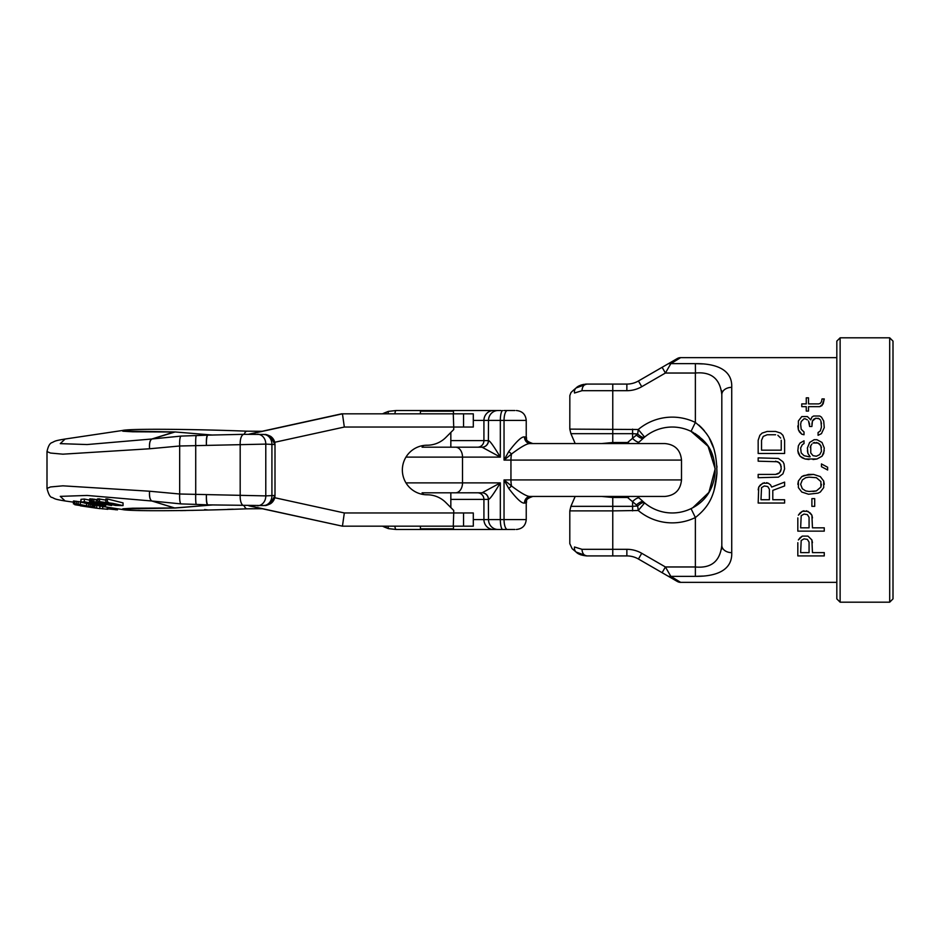 <?xml version="1.0" encoding="UTF-8"?>
<svg xmlns="http://www.w3.org/2000/svg" width="940" height="940" viewBox="0 0 940 940"><rect width="100%" height="100%" fill="white"/><g stroke="black" fill="none" stroke-linecap="round" stroke-linejoin="round"><path stroke-width="1.41" d="M677.317 358.528L667.529 364.18L677.317 358.528A6.604 6.604 60 0 1 680.63 357.647L670.831 363.651L680.63 357.647L836.823 357.647M702.568 363.921L695.377 363.651C713.989 363.404 732.554 368.527 731.731 387.351A9.917 7.297 180 0 0 721.814 394.647L721.814 545.365C720.052 561.274 711.239 568.477 695.377 566.973L695.541 566.973M731.731 387.351L731.731 552.649C732.507 571.567 713.977 576.561 695.377 576.349L702.803 576.067M672.053 577.101L680.63 582.354L836.823 582.354M766.605 482.666L768.297 483.219L762.669 483.219L758.733 487.073L758.169 503.041L784.606 503.041L784.606 499.739L772.798 499.739L772.798 490.375L784.606 485.968L784.606 482.114L771.67 487.073L770.542 484.876L771.67 487.073L784.606 482.114M768.297 483.219L770.542 484.876L768.297 483.219M777.862 473.854L775.606 474.406L779.542 472.75L777.862 473.854M780.67 471.105L779.542 472.75L781.234 468.896L780.67 471.105M775.606 474.406L758.169 474.406L758.169 477.708L778.414 477.156L782.914 473.854L784.606 468.896L784.042 463.937L782.914 461.74L778.414 458.438L758.169 457.886L758.169 461.188L777.862 461.74L780.67 464.489L781.234 468.896M812.454 542.697L811.89 539.948L807.954 536.094L802.325 536.094L807.954 536.094L811.89 539.948L812.454 552.614L824.263 552.614L824.263 555.916L797.825 555.916L797.825 542.697M800.069 537.751L798.389 539.948L802.325 536.094L800.069 537.751M804.017 510.761L802.325 511.313L807.954 511.313L811.89 515.167L812.454 527.834L824.263 527.834L824.263 531.135L797.825 531.135L797.825 517.917M800.069 512.958L798.389 515.167L802.325 511.313L800.069 512.958M797.825 484.323L798.389 481.01L801.761 476.603L808.518 474.406L813.57 474.406L804.017 475.511L801.761 476.603L798.389 481.01L798.389 487.625L801.761 492.031L808.518 494.228L818.07 493.136L820.326 492.031L823.698 487.625L823.698 481.01L824.263 484.323M813.57 474.406L820.326 476.603L823.698 481.01L820.326 476.603L813.57 474.406M821.454 466.698L827.635 470L821.454 466.698L821.454 463.937L827.635 467.251L827.635 470M807.389 450.718L807.954 453.48L807.389 447.969L809.634 442.458L814.134 439.709L816.954 439.709L822.018 442.458L824.263 447.969L823.698 453.48L822.018 456.229L816.954 458.99L805.134 458.99L809.07 459.531M802.325 457.886L805.134 458.99L800.069 456.229L802.325 457.886M798.389 453.48L800.069 456.229L797.825 450.718L798.389 453.48M797.825 450.718L798.389 445.772L800.069 443.01L804.017 440.813L804.017 443.562L802.325 444.667L800.633 447.969L801.197 452.927L804.017 455.677L809.07 456.781L810.198 456.781L807.954 453.48L810.198 456.781M797.825 425.938L798.389 429.791L798.389 420.979L801.761 416.573L807.389 416.573L810.762 419.875L811.89 417.125L813.57 416.021L819.762 416.021L821.454 417.125L823.698 420.979L824.263 427.594L821.454 433.646L818.07 435.302L818.07 432.553L820.326 430.896L821.454 427.042L820.89 420.979L821.454 423.74M820.326 419.875L819.198 418.782L820.326 419.875M818.07 418.23L819.198 418.782L815.826 418.23L813.57 419.334L812.454 420.979L811.89 426.49L809.634 426.49L808.518 420.979L809.634 424.281M807.389 419.875L805.134 418.782L807.389 419.875M800.633 424.281L801.197 421.531L804.017 418.782L801.197 421.531L800.633 424.281L801.197 429.239L804.017 432.001L804.017 434.75L801.761 434.198L804.017 434.75M799.517 432.001L801.761 434.198L798.389 429.791L799.517 432.001M824.263 398.948L822.018 405.563L819.762 406.656L808.518 406.656L808.518 411.062L806.261 411.062L806.261 406.656L801.761 406.656L801.761 403.906L806.261 403.906L806.261 397.843L808.518 397.843L808.518 403.906L818.634 403.906L820.326 403.354L821.454 401.709L822.018 398.948L824.263 398.948L823.135 403.906L819.762 406.656M764.361 482.666L760.413 484.876L758.733 487.073L758.169 489.822M760.977 499.739L769.414 499.739L769.414 489.282L767.733 486.521L764.361 485.968L761.541 487.625L760.977 499.739M775.606 461.188L779.542 462.844L781.234 466.698M758.169 453.48L784.606 453.48L784.606 440.261L782.914 435.302L780.67 433.093L775.606 431.448L767.169 431.448L762.105 433.093L759.861 435.302L758.169 440.261L758.169 453.48M775.606 434.75L767.169 434.75L763.233 436.407L761.541 440.261L761.541 450.178L781.234 450.178L781.234 440.261M777.862 435.302L780.67 438.052L777.862 435.302M800.633 552.614L809.07 552.614L809.07 542.157L807.389 539.395L804.017 538.843L801.197 540.5L800.633 552.614M806.261 510.761L810.198 512.958L811.89 515.167L812.454 517.917M800.633 527.834L809.07 527.834L809.07 517.364L807.389 514.615L804.017 514.062L801.197 515.719L800.633 527.834M811.89 498.635L811.89 506.355L814.698 506.355L814.698 498.635L811.89 498.635M821.454 484.323L820.89 487.073L820.89 481.562L816.39 477.708L809.07 477.156L805.698 477.708L802.325 479.917L800.633 484.323L802.325 488.73L805.698 490.927L809.07 491.479L816.39 490.927L813.018 491.479M820.89 487.073L816.39 490.927L820.89 487.073M804.017 443.562L802.325 444.667L800.633 447.969M824.263 450.718L822.018 456.229L816.954 458.99L813.018 459.531M814.698 442.458L813.018 443.01L818.07 443.01L820.89 445.772L821.454 451.271L819.762 454.584L816.39 456.229L813.018 455.677L810.762 452.927L810.762 445.772L810.198 447.416M811.89 444.115L810.762 445.772L811.89 444.115M804.017 418.782L805.134 418.782M815.826 418.23L812.454 420.979L811.89 424.281M824.263 427.594L821.454 433.646L818.07 435.302M816.39 442.458L819.762 444.115L821.454 447.416M800.633 484.323L802.325 488.73L805.698 490.927L809.07 491.479M767.169 434.75L763.233 436.407L761.541 440.261M641.738 386.704A29.739 29.739 0 0 1 626.863 390.688L626.863 384.084A23.136 23.136 0 0 0 638.436 380.982L641.738 386.704L665.414 373.027L670.831 363.651A6.604 5.464 -120 0 0 667.529 364.18L638.436 380.982L662.113 367.305L665.414 373.027L695.377 373.027C711.263 371.547 720.075 378.75 721.814 394.636L721.615 390.688M731.731 552.649A9.917 7.297 180 0 1 721.814 545.353L721.626 549.172M670.831 576.349L695.377 576.349L695.377 566.973L665.414 566.973L670.831 576.349A6.604 5.464 120 0 1 667.529 575.821L677.317 581.472A6.604 6.604 120 0 0 680.63 582.354M612.763 555.916L612.763 510.878L569.805 510.878L569.805 543.649L572.143 548.702L576.138 552.05A6.604 5.499 130 0 1 574.505 546.998C568.207 542.521 568.207 542.521 574.505 546.998L582.036 549.312L626.863 549.312A29.739 29.739 0 0 1 641.738 553.296L665.414 566.973L662.113 572.695L667.529 575.821L638.436 559.018A23.136 23.136 0 0 0 626.863 555.916L586.76 555.916L580.885 554.835M695.459 373.027L695.377 363.651L671.231 363.651M698.761 425.009L701.968 428.053M702.791 428.946L704.413 430.861M706.21 433.246L706.857 434.198M709.394 438.416L713.295 447.322M714.412 450.895L715.657 456.065M716.903 465.981L716.962 467.403M716.938 473.137L714.106 490.163M627.579 496.438L627.579 497.495L637.673 506.002A9.917 3.513 130 0 1 644.629 502.912L643.5 501.925L644.629 502.912A42.958 42.958 0 0 0 691.041 508.634C705.317 501.619 713.343 489.681 715.117 472.797C714.929 450.213 706.551 440.625 691.041 431.366L708.067 446.277L715.187 468.872L708.925 492.372L692.792 507.729M573.412 390.241L571.015 392.521L569.84 395.587L569.805 429.122L638.26 429.498L644.629 437.088A42.958 42.958 0 0 1 691.041 431.366A42.958 42.958 0 0 0 644.629 437.088L643.5 438.075L644.629 437.088A9.917 3.513 -130 0 1 637.673 433.998L627.579 442.505L627.579 443.562M643.5 438.075L639.224 441.929L643.5 438.075A9.917 3.408 -132 0 1 636.415 435.067L637.673 433.998L632.596 433.669L612.763 433.669L612.763 442.505L627.579 442.505L629.6 443.562M637.402 443.562L639.224 441.929A9.917 2.761 -132 0 1 632.596 438.498L632.596 429.122M637.402 496.438L643.5 501.925A9.917 3.408 132 0 0 636.415 504.933L637.673 506.002L632.596 506.331L612.763 506.331L612.763 497.495L601.776 496.438M601.776 443.562L612.763 442.505L612.763 443.562M643.5 501.925L642.655 501.161M635.064 436.289L636.415 435.067M637.673 506.002L638.26 510.502A52.875 52.875 0 0 0 695.377 517.54L691.041 508.634A42.958 42.958 0 0 1 644.629 502.912L638.26 510.502L612.763 510.878L612.763 506.331L570.909 506.331L569.805 510.878M695.377 566.973L695.377 517.54C708.548 507.071 714.952 496.062 716.926 473.443C716.762 445.654 709.265 433.834 695.377 422.46L695.377 373.027M575.174 443.562L570.909 433.669L612.763 433.669L612.763 390.688L582.036 390.688L574.505 393.002C568.207 397.479 568.207 397.479 574.505 393.002A6.604 5.499 -130 0 1 576.138 387.95C570.815 392.415 570.815 392.415 576.138 387.95C578.029 385.87 581.578 384.578 586.76 384.084L576.126 387.95L573.894 389.83M580.473 385.318L581.167 385.059M581.343 384.989L583.634 384.378M585.385 384.131L586.607 384.084M626.863 384.084L586.76 384.084A6.604 4.723 -90 0 0 582.036 390.688M636.415 504.933L635.475 504.075M580.755 554.788L579.757 554.365M579.158 554.071L576.314 552.191M586.76 555.916L576.138 552.05C578.029 554.13 581.578 555.423 586.76 555.916A6.604 4.723 90 0 1 582.036 549.312M639.224 498.071A9.917 2.761 132 0 0 632.596 501.502L632.596 510.878M612.763 496.438L612.763 497.495L627.579 497.495L629.6 496.438M840.125 602.188L836.823 598.886L836.823 341.114L840.125 337.812L889.698 337.812L889.698 602.188L840.125 602.188L840.125 337.812M889.698 337.812L893 341.114L893 598.886L889.698 602.188M511.548 453.985A16.521 8.554 90 0 0 510.949 460.083L681.5 460.083C680.525 450.048 675.014 444.538 664.98 443.562L530.395 443.562C527.645 443.116 521.359 446.594 511.548 453.985L504.04 460.083L508.752 451.553L511.548 453.997M530.395 443.562L530.395 443.562A6.604 5.91 90 0 1 524.485 436.959C521.888 436.325 516.648 441.189 508.752 451.553M514.909 410.522L504.099 410.522M388.89 411.344L396.116 410.522L499.739 410.522M174.781 431.965A9.917 4.195 90.5 0 0 174.605 431.965A9.917 4.195 90.5 0 0 174.112 432.024L132.622 431.789L122.811 431.202L122.294 430.508L65.107 439.027C54.614 440.743 55.19 441.095 52.229 442.517C49.902 443.081 48.163 446.101 47 451.588L47 488.412L50.49 486.955L62.886 485.827L149.566 491.221L179.669 494.005L265.785 495.897L274.985 495.427L275.021 482.197M47 451.588L50.49 453.045L62.886 454.173L149.566 448.78L179.669 445.995L265.785 444.103L274.985 444.573L275.021 457.804M394.835 413.823A9.917 1.727 -90 0 1 396.116 410.522L501.161 410.522M65.107 439.027L60.266 443.633L87.091 444.549L151.88 438.992L174.112 432.024M47 488.412C48.516 494.464 50.267 497.495 52.264 497.495C55.378 498.952 54.215 499.163 65.107 500.973L60.266 496.367L87.091 495.451L151.88 501.008C149.942 499.951 149.166 496.696 149.566 491.221C149.225 496.696 150.024 499.963 151.963 501.02L181.091 503.911A9.917 1.95 92.9 0 1 179.669 494.005L179.669 445.995A9.917 1.95 -92.9 0 1 181.091 436.089L151.963 438.98A6.604 6.11 -107.4 0 0 151.88 438.992C149.942 440.049 149.166 443.304 149.566 448.78C149.225 443.304 150.024 440.038 151.963 438.98L175.075 431.965M212.334 435.055L175.204 431.965L125.467 431.061M181.091 436.089L207.905 435.126C206.882 435.631 206.365 438.945 206.389 445.031C206.224 438.933 206.659 435.631 207.716 435.138L243.965 434.327A9.917 4.218 -92.5 0 1 244.224 434.339M270.555 436.301L274.985 444.573C274.891 441.072 273.411 438.31 270.555 436.301C263.87 433.223 265.526 435.067 263.67 434.445L243.965 434.327A9.917 4.218 -92.5 0 0 240.182 444.232L240.182 495.768A9.917 4.218 92.5 0 0 243.965 505.673A9.917 4.218 92.5 0 0 244.224 505.661M181.091 503.911L196.354 504.404A9.917 0.952 91.8 0 1 195.72 494.499L195.72 445.501A9.917 0.952 -91.8 0 1 196.354 435.596A9.917 0.952 -91.8 0 1 196.366 435.596L207.658 435.138M385.118 413.823A9.917 6.862 -106.7 0 1 388.055 411.509L388.055 411.509A9.917 6.862 -106.7 0 1 388.631 411.379M383.191 413.823A9.917 6.639 -115.8 0 1 384.448 412.919L382.545 413.823M422.084 447.193L455.548 447.193A9.917 6.968 90 0 1 462.515 457.11L405.963 457.11M482.079 447.205A6.604 6.38 96.1 0 0 488.495 440.59C489.846 440.719 493.794 446.23 500.327 457.11L482.079 447.205L477.544 447.193A6.604 6.38 90 0 0 483.924 440.59L450.836 440.59M473.302 420.427L488.495 420.427L488.377 440.59A6.604 6.38 90 0 1 481.997 447.193L455.548 447.193M422.084 492.807L455.548 492.807A9.917 6.968 -90 0 0 462.515 482.89L462.515 457.11L500.327 457.11L500.327 420.427L504.04 420.427A9.917 3.408 -90 0 1 507.447 410.522M482.079 492.795A6.604 6.38 -96.1 0 1 488.495 499.41C489.846 499.281 493.794 493.77 500.327 482.89L482.079 492.795L455.548 492.807M473.302 519.573L488.495 519.573L488.377 499.41A6.604 6.38 -90 0 0 481.997 492.807L477.544 492.807A6.604 6.38 -90 0 1 483.924 499.41L450.836 499.41M383.191 526.177A9.917 6.639 115.8 0 0 384.448 527.082L388.055 528.491A9.917 6.862 106.7 0 0 388.631 528.621M388.89 528.656L396.116 529.479L514.368 529.479M405.963 482.89L500.327 482.89L500.327 519.573L526.236 519.573L526.236 503.041L524.485 503.041C521.888 503.676 516.648 498.811 508.752 488.447L504.04 479.917L511.548 486.015A16.521 8.554 -90 0 1 510.949 479.917L504.04 479.917L504.04 519.573A9.917 3.408 90 0 0 507.447 529.479M511.548 486.004L508.752 488.447M524.485 436.959L526.236 436.959L526.236 420.427L504.04 420.427L504.04 460.083L510.949 460.083L510.949 479.917L681.5 479.917C680.525 489.952 675.014 495.462 664.98 496.438L530.395 496.438C527.645 496.884 521.359 493.406 511.548 486.015M514.909 529.479L504.099 529.479M501.161 529.479L396.116 529.479A9.917 1.727 90 0 1 394.835 526.177M112.859 503.394L97.748 501.455L115.362 505.45L123.046 505.603L112.859 503.394M110.05 503.84L119.85 505.168L113.952 505.027L110.05 503.84M92.99 502.994L104.446 505.661L92.484 502.078L111.613 505.509L93.965 501.76L89.641 501.666L92.99 502.994M99.675 505.978L103.012 505.708L84.342 501.737L80.699 502.172L99.675 505.978M99.793 505.285L95.116 505.285L83.225 502.665L85.892 502.324L99.793 505.285M78.408 504.921L93.295 507.095L78.185 504.181L73.426 503.852L78.408 504.921M94.4 507.788L74.8 504.71L94.799 507.906L94.4 505.379M91.897 507.389L77.303 505.097L91.897 507.389M100.028 506.061L99.793 508.634L80.934 505.92M96.726 505.732L96.726 508.235L89.476 507.165L95.093 507.988M89.981 507.236L80.417 505.838M84.259 506.39L83.472 506.284M107.783 507.236L107.783 509.292L100.028 508.528M117.465 508.728L117.465 509.868L107.783 508.846M140.095 510.526L138.004 510.467M185.932 510.526L183.5 510.573M182.936 510.585L180.504 510.632M193.957 510.349L191.49 510.397M207.916 509.974L204.614 509.562M233.167 509.198L227.527 509.374M252.543 508.728L248.759 508.787M108.546 502.301L108.546 503.335M212.334 504.945L174.652 507.964L151.963 501.02A6.604 6.11 107.4 0 1 151.88 501.008L174.452 507.976L132.622 508.211L122.811 508.798L122.294 509.492L99.429 505.967M105.856 500.092L97.748 498.752L97.748 501.455M123.046 505.603L123.046 502.9L107.371 498.952L105.856 498.929L105.856 501.619M98.112 499.716L89.641 498.964L89.582 501.854M89.582 500.151L84.342 499.034L81.005 499.34L80.699 502.172M80.699 501.913L73.461 500.997L73.426 503.852M99.523 498.799L99.523 501.502M107.371 498.952L107.371 501.643M111.531 503.863L111.531 504.58M112.777 503.875L112.777 504.851M113.952 503.899L113.952 505.027M115.044 503.957L115.044 505.121M89.641 498.964L89.641 501.666M90.263 498.858L90.263 501.561M91.062 498.846L91.062 501.549M92.425 498.905L92.425 501.608M93.965 499.058L93.965 501.76M96.233 499.387L96.233 502.078M98.112 501.525L98.112 502.418M100.157 501.948L100.157 502.841M111.613 504.886L111.613 505.509M94.188 502.113L94.188 502.982M105.633 504.439L105.633 505.649M81.005 499.34L81.005 502.031M84.342 499.034L84.342 501.737M97.29 504.745L97.29 505.473M84.518 502.442L84.518 503.135M85.963 502.336L85.963 503.476M91.92 503.605L91.92 504.721M93.648 503.969L93.648 505.05M95.116 504.287L95.116 505.285M96.338 504.545L96.338 505.426M73.461 500.997L73.461 503.687M73.907 500.973L73.907 503.664M74.777 501.044L74.777 503.723M76.481 501.243L76.481 503.934M78.185 501.502L78.185 504.181M80.3 501.843L80.3 504.533M86.621 503.84L86.621 505.638M88.724 504.275L88.724 506.026M90.404 504.627L90.404 506.366M92.073 504.956L92.073 506.731M92.896 505.109L92.896 506.942M93.295 505.191L93.295 507.095M93.671 505.25L93.671 507.635M94.905 505.462L94.905 507.906M80.464 504.698L80.464 505.438M86.727 505.779L86.727 506.437M99.793 506.026L99.793 508.634M102.719 506.46L102.719 508.904M107.231 507.142L107.231 509.28M115.502 508.423L115.502 509.774M194.733 504.357L196.354 504.404A9.917 0.952 91.8 0 0 196.366 504.404L207.716 504.862C206.659 504.369 206.224 501.067 206.389 494.969C206.365 501.055 206.882 504.369 207.928 504.874L263.67 505.555C265.526 504.933 263.87 506.778 270.555 503.699L274.985 495.427C274.891 498.929 273.411 501.69 270.555 503.699M125.467 508.94L174.605 508.035A9.917 4.195 -90.5 0 1 174.112 507.976M385.118 526.177A9.917 6.862 106.7 0 0 388.055 528.491A9.917 9.917 0 0 0 388.725 528.668L396.116 529.479M388.185 526.177A9.917 1.68 102.7 0 0 388.725 528.668M388.185 413.823A9.917 1.68 -102.7 0 1 388.725 411.332A9.917 9.917 0 0 0 388.055 411.509L384.448 412.919M248.842 434.186L341.643 413.823L473.302 413.823L473.302 427.042L463.538 427.042L463.538 413.823M453.48 413.823L453.48 411.18L420.427 411.18L420.427 413.823L417.689 413.823M437.535 413.823L453.268 413.823L453.726 427.042L463.538 427.042M437.535 526.177L463.538 526.177L463.538 512.958L473.302 512.958L473.302 526.177L463.538 526.177M249.464 434.174L342.442 413.823L344.334 427.042L453.726 427.042L453.726 429.545L445.807 437.476A26.438 26.426 90 0 1 427.124 445.219A24.781 24.769 90 0 0 402.355 470A24.781 24.769 90 0 0 427.124 494.781A26.438 26.426 90 0 1 445.807 502.524L453.726 510.455L453.726 512.958L463.538 512.958M417.689 526.177L420.427 526.177L420.427 528.821L453.48 528.821L453.48 526.177M248.842 505.814L342.442 526.177L344.334 512.958L274.727 497.73M249.464 505.826L342.442 526.177L453.268 526.177L453.726 512.958L344.334 512.958M670.831 363.651L695.377 363.651M691.593 431.648L691.041 431.366L695.377 422.46A52.875 52.875 0 0 0 638.26 429.498L637.673 433.998M626.863 390.688L612.763 390.688L612.763 384.084M693.144 507.541L691.041 508.634L695.377 517.54M626.863 549.312L626.863 555.916M641.738 553.296L638.436 559.018M271.918 495.65L271.918 444.35M257.666 505.791A9.917 8.589 87.3 0 0 265.785 495.897L265.785 444.103A9.917 8.589 -87.3 0 0 257.666 434.21M437.899 411.18A9.917 1.727 -90 0 1 438.522 410.522M257.031 432.388A9.917 5.252 -90.6 0 1 259.428 431.272L247.079 431.178A9.917 3.842 -88.8 0 1 247.079 431.19C194.122 429.134 129.755 428.487 122.294 430.508M244.177 434.327A9.917 3.842 -88.8 0 1 247.079 431.178M274.997 444.573L274.997 495.427M271.93 444.35A9.917 8.589 -88.1 0 0 263.67 434.445M498.071 529.479A9.917 9.576 90 0 1 488.495 519.573L500.327 519.573A9.917 2.479 90 0 0 502.806 529.479M271.93 495.65A9.917 8.589 88.1 0 1 263.67 505.555M244.177 505.673A9.917 3.842 88.8 0 0 247.079 508.822A9.917 3.842 88.8 0 0 247.079 508.81C194.122 510.866 129.755 511.513 122.294 509.492M257.031 507.612A9.917 5.252 90.6 0 0 259.428 508.728L262.319 508.763M488.377 499.41L483.924 499.41L483.924 519.573A9.917 9.576 90 0 0 493.5 529.479M437.899 528.821A9.917 1.727 90 0 0 438.522 529.479M530.395 496.438L530.395 496.438A6.604 5.91 -90 0 0 524.485 503.041M493.5 410.522A9.917 9.576 -90 0 0 483.924 420.427L483.924 440.59L488.377 440.59M502.806 410.522A9.917 2.479 -90 0 0 500.327 420.427L488.495 420.427A9.917 9.576 -90 0 1 498.071 410.522M344.334 427.042L274.727 442.27M694.86 433.469L699.489 436.783M702.345 439.344L705.164 442.387M707.879 445.995L713.495 457.991M575.174 496.438L570.909 506.331M691.041 431.366L693.285 432.541M580.944 385.142L579.205 385.905M570.909 433.669L569.805 429.122M579.31 554.142L581.049 554.905M524.814 436.959C525.213 440.966 527.411 443.175 531.429 443.562M526.236 436.959C527.505 438.91 523.815 440.413 532.851 443.562M526.236 420.427C525.648 414.411 522.346 411.109 516.33 410.522M681.5 479.917L681.5 460.083M262.319 431.237L259.416 431.272M212.428 435.055L175.204 431.965M196.354 435.596L194.733 435.643M382.545 526.177L384.448 527.082M526.236 519.573C525.648 525.589 522.346 528.891 516.33 529.479M65.107 500.973L73.426 502.16M196.354 504.404L207.658 504.862M212.428 504.945L175.204 508.035M247.079 508.822L259.428 508.728M526.236 503.041C527.505 501.091 523.815 499.587 532.851 496.438M524.814 503.041C525.213 499.034 527.411 496.825 531.429 496.438M396.116 410.522L388.725 411.332M423.071 494.452L423.071 492.807M423.071 447.193L423.071 445.548M450.836 507.553L450.836 492.807M450.836 447.193L450.836 432.447"/></g></svg>
